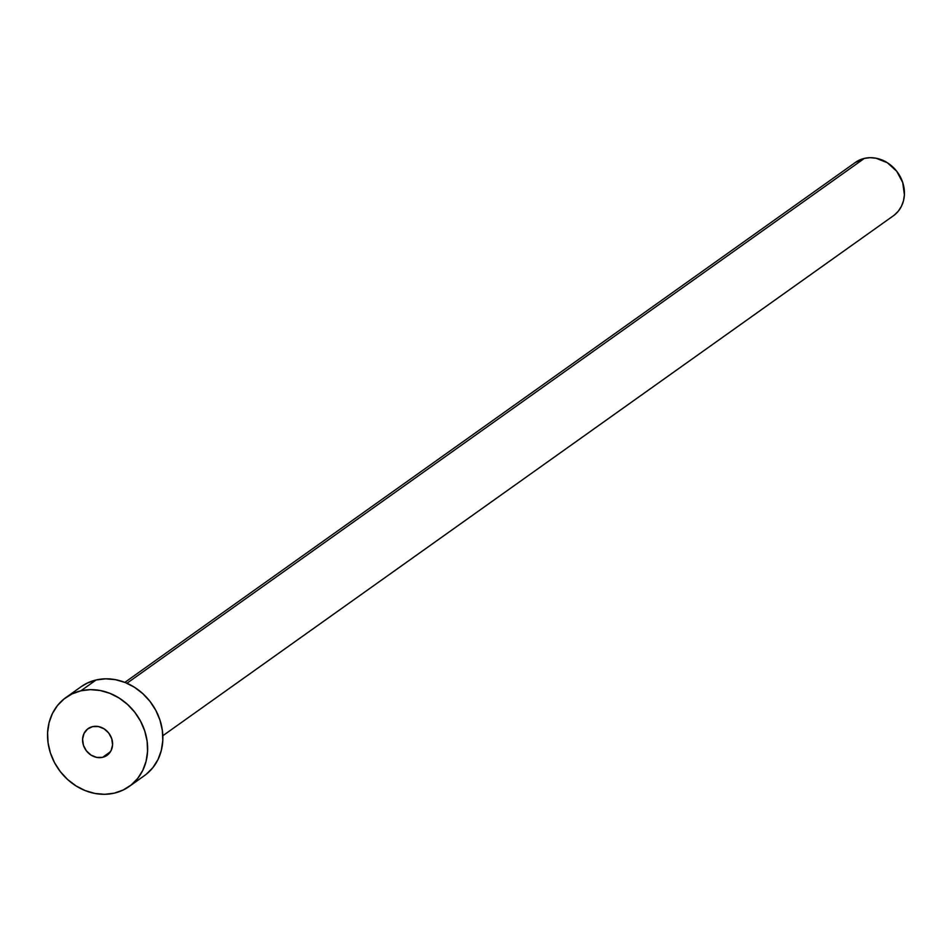 <?xml version="1.0" encoding="UTF-8"?>
<svg xmlns="http://www.w3.org/2000/svg" width="952" height="952" viewBox="0 0 952 952"><rect width="100%" height="100%" fill="white"/><g stroke="black" fill="none" stroke-linecap="round" stroke-linejoin="round"><path stroke-width="1.43" d="M102.602 757.328L110.444 751.747L102.602 757.328L107.635 754.9L111.134 750.509L112.574 744.809L111.729 738.681L108.742 733.064L104.042 728.792L98.365 726.543L92.57 726.638A16.374 14.28 54.6 0 1 110.67 736.11A16.374 14.28 54.6 0 1 107.076 755.317A16.374 14.28 54.6 0 1 102.602 757.328A16.374 14.28 54.6 0 1 84.502 747.856A16.374 14.28 54.6 0 1 88.084 728.649A16.374 14.28 54.6 0 1 92.57 726.638L87.536 729.065L84.026 733.457L82.586 739.157L83.431 745.285L86.43 750.902L91.118 755.162L96.806 757.423L102.602 757.328M162.828 735.741L893.392 215.771A32.749 28.56 -125.4 0 0 900.58 177.334A32.749 28.56 -125.4 0 0 864.38 158.389L126.937 683.25L864.38 158.389A32.749 28.56 -125.4 0 0 855.42 162.411L124.843 682.382M129.234 786.447L144.466 775.606A54.573 47.6 -125.4 0 0 156.437 711.561A54.573 47.6 -125.4 0 0 96.093 679.978L80.861 690.819L96.093 679.978A54.573 47.6 -125.4 0 0 81.17 686.678L65.938 697.518A54.573 47.6 54.6 0 1 80.861 690.819A54.573 47.6 54.6 0 1 141.205 722.401A54.573 47.6 54.6 0 1 129.234 786.447A54.573 47.6 54.6 0 1 114.311 793.147A54.573 47.6 54.6 0 1 53.966 761.564A54.573 47.6 54.6 0 1 65.938 697.518M81.039 686.773L87.215 683.108L96.093 679.978L105.612 678.812L115.418 679.668L125.117 682.489L134.351 687.189L142.752 693.58L149.999 701.41L155.819 710.382L159.984 720.152L162.34 730.339L162.792 740.561L161.328 750.426L157.996 759.541L152.927 767.574L146.322 774.202M114.311 793.147L104.779 794.313L94.986 793.456L85.275 790.636L76.053 785.936L67.651 779.545L60.404 771.715L54.573 762.742L50.408 752.972L48.052 742.786L47.6 732.564L49.064 722.699L52.396 713.572L57.465 705.551L64.082 698.923L71.983 693.948L80.861 690.819L90.38 689.653L100.186 690.509L109.885 693.33L119.119 698.03L127.52 704.421L134.767 712.251L140.587 721.223L144.752 730.993L147.108 741.18L147.56 751.402L146.096 761.267L142.764 770.382L137.695 778.415L131.09 785.043L123.189 790.017L114.311 793.147M855.348 162.471L864.38 158.389L870.092 157.687L875.971 158.199L887.335 162.721L896.724 171.241L902.71 182.486L904.4 194.744L903.519 200.658L901.52 206.132L898.474 210.951L894.511 214.926"/></g></svg>
